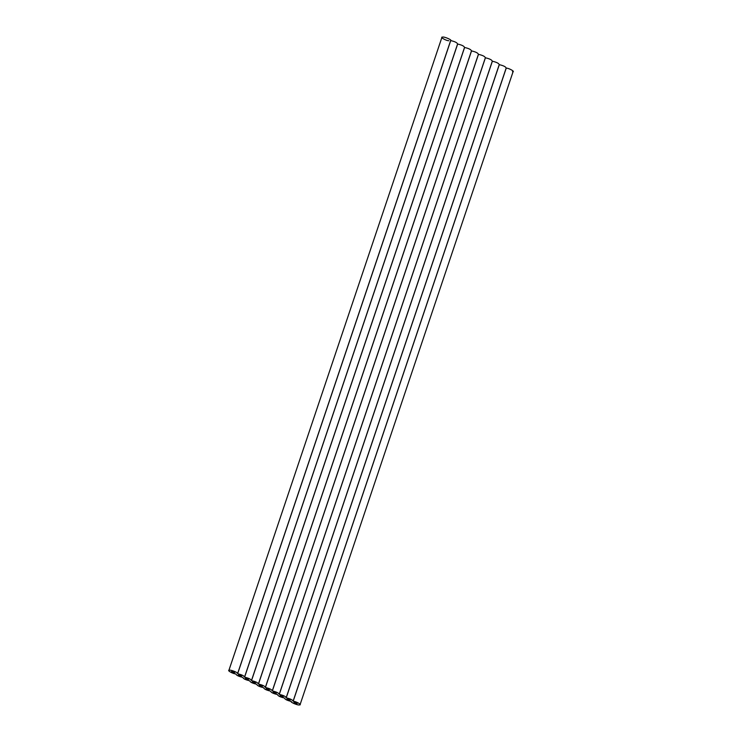 <?xml version="1.0" encoding="UTF-8"?>
<svg xmlns="http://www.w3.org/2000/svg" width="742" height="742" viewBox="0 0 742 742"><rect width="100%" height="100%" fill="white"/><g stroke="black" fill="none" stroke-linecap="round" stroke-linejoin="round"><path stroke-width="1.11" d="M295.502 702.591L293.943 702.618L296.633 702.962L295.733 702.906L297.143 703.407L296.41 703.843L294.685 702.878M288.564 699.149L290.205 699.966L289.473 700.402L287.766 699.836L287.006 699.177L287.831 699.159M281.617 695.708L280.068 695.746L282.758 696.089L281.849 696.024L283.258 696.525L282.526 696.961L280.819 696.005M274.679 692.267L273.121 692.305L275.811 692.648L274.911 692.583L276.321 693.084L275.588 693.52L273.863 692.555M267.741 688.826L266.962 688.966L269.383 689.643L268.65 690.079L266.944 689.522L266.183 688.864L267.009 688.836M260.794 685.385L259.246 685.423L261.935 685.766L261.026 685.71L262.436 686.202L261.703 686.647L259.988 685.673M253.857 681.954L252.299 681.981L254.988 682.325L254.089 682.269L255.498 682.761L254.766 683.206L253.041 682.232M246.919 678.513L248.561 679.32L247.828 679.765L246.121 679.199L245.361 678.54L246.186 678.522M239.972 675.072L238.423 675.099L241.113 675.443L240.213 675.387L241.614 675.879L240.881 676.324L239.174 675.368M233.034 671.631L232.246 671.77L234.676 672.447L233.943 672.883L232.218 671.918M299.406 704.9C298.108 705.614 289.417 701.895 291.346 701.44C289.417 701.895 298.108 705.614 299.406 704.9C302.69 705.16 295.947 701.246 293.155 701.264L293.099 701.236C292.673 699.91 290.382 698.769 286.217 697.823L286.152 697.795C285.735 696.469 283.444 695.337 279.28 694.382L279.215 694.354C278.797 693.028 276.497 691.896 272.342 690.941L272.277 690.913C271.85 689.587 269.559 688.455 265.395 687.5L265.339 687.472C264.913 686.146 262.622 685.014 258.457 684.059L258.392 684.031C257.975 682.714 255.684 681.573 251.519 680.627L251.455 680.59C251.028 679.273 248.737 678.132 244.572 677.186L244.517 677.149C244.09 675.832 241.799 674.691 237.635 673.745L237.57 673.717C239.499 673.263 230.808 669.534 229.51 670.258C226.236 669.998 232.969 673.912 235.761 673.894L235.826 673.922C236.244 675.248 238.534 676.379 242.699 677.335L242.764 677.363C243.181 678.689 245.481 679.82 249.637 680.776L249.702 680.804C250.128 682.13 252.419 683.261 256.584 684.217L256.639 684.245C257.066 685.571 259.357 686.702 263.521 687.658L263.586 687.686C264.004 689.003 266.295 690.143 270.459 691.09L270.524 691.127C270.951 692.444 273.242 693.584 277.406 694.531L277.462 694.568C277.888 695.885 280.179 697.026 284.344 697.972L284.409 697.999C284.826 699.326 287.117 700.467 291.281 701.413L291.281 701.413C287.117 700.467 284.826 699.326 284.409 697.999L284.344 697.972C280.179 697.026 277.888 695.885 277.462 694.568L277.406 694.531C273.242 693.584 270.951 692.444 270.524 691.127L270.459 691.09C266.295 690.143 264.004 689.003 263.586 687.686L263.521 687.658C259.357 686.702 257.066 685.571 256.639 684.245L256.584 684.217C252.419 683.261 250.128 682.13 249.702 680.804L249.637 680.776C245.481 679.82 243.181 678.689 242.764 677.363L242.699 677.335C238.534 676.379 236.244 675.248 235.826 673.922L235.761 673.894C232.969 673.912 226.236 669.998 229.51 670.258C230.808 669.534 239.499 673.263 237.57 673.717L237.635 673.745C241.799 674.691 244.09 675.832 244.517 677.149L244.572 677.186C248.737 678.132 251.028 679.273 251.455 680.59L251.519 680.627C255.684 681.573 257.975 682.714 258.392 684.031L258.457 684.059C262.622 685.014 264.913 686.146 265.339 687.472L265.395 687.5C269.559 688.455 271.85 689.587 272.277 690.913L272.342 690.941C276.497 691.896 278.797 693.028 279.215 694.354L279.28 694.382C283.444 695.337 285.735 696.469 286.152 697.795L286.217 697.823C290.382 698.769 292.673 699.91 293.099 701.236L293.155 701.264C295.947 701.246 302.69 705.16 299.406 704.9L300.102 704.575L513.176 71.418M290.205 699.966L289.686 700.077M248.561 679.32L248.041 679.44M269.383 689.643L268.864 689.754M506.174 68.079L506.239 68.106C509.031 68.088 515.764 72.002 512.49 71.742C515.764 72.002 509.031 68.088 506.239 68.106L506.174 68.079C505.756 66.752 503.466 65.621 499.301 64.665L286.217 697.823L499.301 64.665C503.466 65.621 505.756 66.752 506.174 68.079L293.099 701.236M499.236 64.637L499.236 64.637C498.819 63.311 496.519 62.18 492.363 61.224L279.28 694.382L492.363 61.224C496.519 62.18 498.819 63.311 499.236 64.637L286.152 697.795M492.298 61.196L492.298 61.196C491.872 59.87 489.581 58.739 485.416 57.783L272.342 690.941L485.416 57.783C489.581 58.739 491.872 59.87 492.298 61.196L279.215 694.354M485.361 57.755L485.361 57.755C484.934 56.429 482.643 55.298 478.479 54.342L265.395 687.5L478.479 54.342C482.643 55.298 484.934 56.429 485.361 57.755L272.277 690.913M478.414 54.314L478.414 54.314C477.996 52.997 475.705 51.857 471.541 50.91L258.457 684.059L471.541 50.91C475.705 51.857 477.996 52.997 478.414 54.314L265.339 687.472M471.476 50.873L471.476 50.873C471.049 49.556 468.758 48.416 464.594 47.469L251.519 680.627L464.594 47.469C468.758 48.416 471.049 49.556 471.476 50.873L258.392 684.031M464.538 47.432L464.538 47.432C464.112 46.115 461.821 44.974 457.656 44.028L244.572 677.186L457.656 44.028C461.821 44.974 464.112 46.115 464.538 47.432L251.455 680.59M457.591 44.001L457.591 44.001C457.174 42.674 454.883 41.533 450.719 40.587L237.635 673.745L450.719 40.587C454.883 41.533 457.174 42.674 457.591 44.001L244.517 677.149M448.845 40.736C446.053 40.754 439.31 36.84 442.594 37.1C443.892 36.386 452.583 40.105 450.654 40.56C452.583 40.105 443.892 36.386 442.594 37.1L441.898 37.425L228.824 670.582L229.51 670.258M450.654 40.56L237.57 673.717M506.239 68.106L293.155 701.264L506.239 68.106M233.025 671.89L233.489 672.048M233.387 672.438L232.923 672.28L233.387 672.438M234.63 672.567L233.943 672.883L234.63 672.567L234.175 672.4M234.166 672.558L234.676 672.447M231.523 671.529L232.19 672.057M234.129 672.131L232.988 671.76M232.237 672.317L233.943 672.883M232.988 672.02L233.452 672.169M239.972 675.331L240.436 675.48M240.325 675.879L239.861 675.721L240.325 675.879M241.577 676.008L240.881 676.324L241.577 676.008L241.113 675.832M241.104 675.999L241.614 675.879M239.184 675.758L240.881 676.324M241.067 675.572L239.935 675.192M238.47 674.97L239.137 675.498M239.926 675.461L240.389 675.61M246.91 678.772L247.374 678.921M247.262 679.31L246.798 679.162L247.262 679.31M246.168 678.522L245.407 678.42L246.103 678.8M245.407 678.411L246.075 678.93M248.004 679.013L246.873 678.633M246.121 679.199L247.828 679.765M246.863 678.893L247.327 679.051M253.847 682.213L254.311 682.362M255.452 682.89L254.766 683.206L255.452 682.89L254.998 682.714M254.988 682.881L255.498 682.761M253.013 682.371L252.299 681.981M254.951 682.454L253.81 682.074M253.059 682.64L254.766 683.206M253.81 682.334L254.274 682.492M261.147 686.192L260.683 686.044L261.147 686.192M262.399 686.331L261.703 686.647L262.399 686.331L261.935 686.155M261.926 686.322L262.436 686.202M259.95 685.812L259.283 685.293M261.889 685.896L260.757 685.515M260.006 686.081L261.703 686.647M260.748 685.775L261.212 685.933M267.732 689.086L268.196 689.244M268.085 689.633L267.621 689.485L268.085 689.633M266.99 688.836L266.23 688.734L266.925 689.114M266.23 688.734L266.897 689.253M268.827 689.327L267.695 688.956M266.944 689.522L268.65 690.079M267.686 689.216L268.15 689.374M274.67 692.527L275.134 692.685M275.032 693.074L274.568 692.917L275.032 693.074M276.274 693.213L275.588 693.52L276.274 693.213L275.82 693.037M275.811 693.195L276.321 693.084M273.835 692.694L273.121 692.305M275.774 692.768L274.633 692.397M273.881 692.963L275.588 693.52M281.608 695.968L282.071 696.126M281.969 696.515L281.506 696.358L281.969 696.515M283.221 696.645L282.526 696.961L283.221 696.645L282.758 696.478M282.748 696.636L283.258 696.525M280.773 696.135L280.068 695.746M282.711 696.209L281.58 695.838M280.828 696.395L282.526 696.961M281.57 696.098L282.034 696.246M288.555 699.409L289.018 699.567M288.907 699.956L288.443 699.799L288.907 699.956M287.813 699.159L287.052 699.057L287.748 699.437M287.052 699.047L287.72 699.576M289.649 699.65L288.517 699.279M287.766 699.836L289.473 700.402M288.508 699.539L288.972 699.687M295.492 702.85L295.956 702.999M297.097 703.527L296.41 703.843L297.097 703.527L296.642 703.36M296.633 703.518L297.143 703.407M294.657 703.017L293.99 702.488M296.596 703.091L295.455 702.711M294.704 703.277L296.41 703.843M295.919 703.128L295.446 702.971"/></g></svg>
